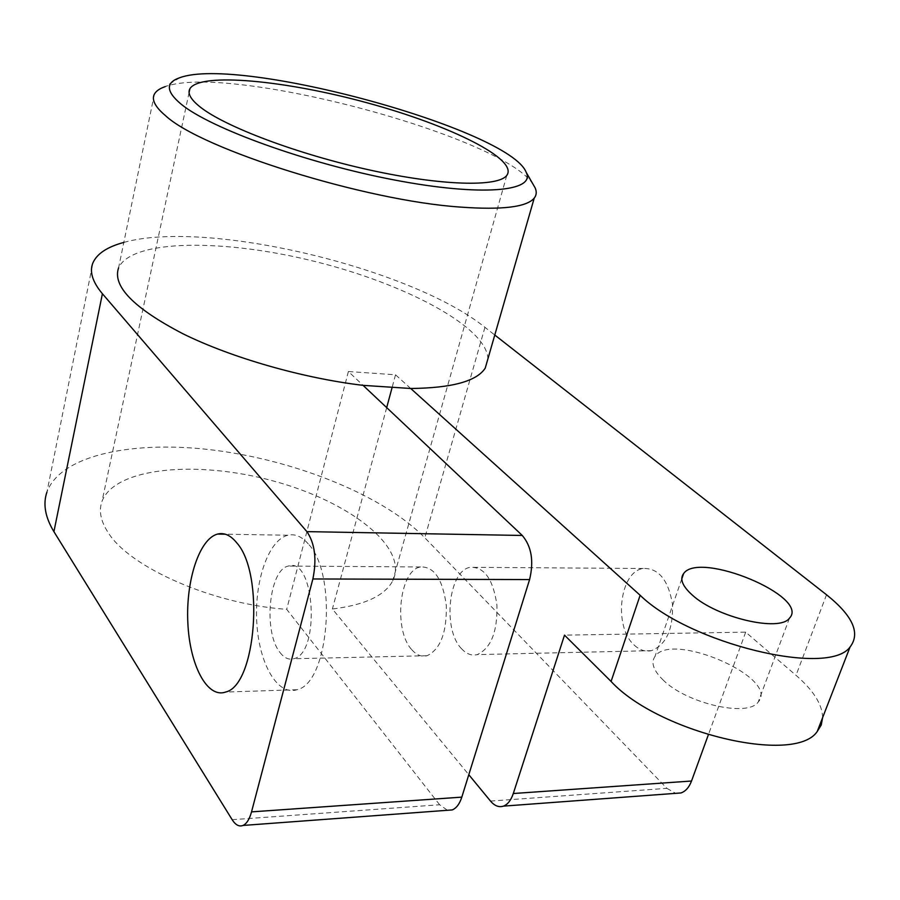 <?xml version="1.0" encoding="UTF-8"?>
<svg xmlns="http://www.w3.org/2000/svg" width="900" height="900" viewBox="0 0 900 900"><rect width="100%" height="100%" fill="white"/><g stroke="black" fill="none" stroke-linecap="round" stroke-linejoin="round"><path stroke-width="0.67" stroke-dasharray="4.5 3.38" d="M533.059 184.264C502.076 135.945 228.881 63.079 165.195 86.636L179.831 77.692M154.373 94.185L118.586 267.829C131.749 238.939 224.741 238.826 314.989 261.506C405.382 283.849 486.866 327.015 487.924 358.785M410.715 388.485L395.527 374.794L348.39 371.509L363.071 385.358M123.817 242.426C207.067 218.993 411.705 268.256 484.931 327.319L494.775 335.025M634.365 645.199C639.686 650.137 645.39 651.96 651.454 650.666C666.337 644.659 673.346 629.123 672.469 604.069C668.261 579.859 658.519 567.99 643.241 568.485C619.526 571.365 613.192 627.053 634.365 645.199M461.565 648.742C442.249 629.415 448.447 570.398 470.261 567.304C484.324 566.764 493.223 579.364 496.924 605.115C497.565 631.755 490.995 648.248 477.248 654.604C471.645 655.954 466.425 653.996 461.565 648.742M308.239 543.892C301.759 536.467 294.952 533.576 287.843 535.241C268.56 539.876 254.362 580.916 256.759 622.012C258.829 663.199 277.391 696.274 296.978 689.726C329.243 683.37 337.849 574.02 308.239 543.892M279.979 652.455C284.243 658.046 288.877 660.139 293.861 658.732C320.692 652.837 314.618 556.2 288.394 566.066C268.999 569.396 263.002 631.89 279.979 652.455M411.84 649.755C416.543 655.11 421.616 657.101 427.061 655.729C440.449 649.294 446.861 632.52 446.31 605.419C442.755 579.229 434.137 566.404 420.469 566.966C399.274 570.127 393.12 630.09 411.84 649.755M232.166 819.709L439.627 804.746L447.48 810.281M439.627 804.746L286.706 609.322C213.368 604.384 129.623 567.506 108.146 532.553C100.631 521.066 98.595 510.626 102.049 501.221C115.189 467.123 197.966 460.046 273.634 481.072C349.549 501.514 409.095 547.526 392.76 580.759C384.941 595.609 364.815 605.025 332.392 609.008L468.799 774.709M348.39 371.509L286.706 609.322M490.5 801.067L666.9 788.344L424.811 537.773C384.3 496.406 299.171 461.565 217.339 450.596C135.743 439.639 60.784 454.309 46.946 492.041L92.891 262.935M666.9 788.344L675.697 793.35M395.527 374.794L391.995 387.923M386.685 407.621L332.392 609.008M662.861 679.736C685.924 703.339 747.911 717.705 758.239 701.989C780.064 677.869 671.321 630.832 654.986 656.471C650.745 662.569 653.366 670.32 662.861 679.736M822.634 717.592C822.308 704.452 813.431 690.367 796.016 675.326L745.684 632.149L564.502 635.141M745.684 632.149L708.322 734.873M826.526 594.765L796.016 675.326M484.931 327.319L424.811 537.773M643.241 568.485L470.261 567.304M651.454 650.666L477.248 654.604M287.843 535.241L225.338 534.206M296.978 689.726L225.596 692.044M420.469 566.966L288.394 566.066M427.061 655.729L293.861 658.732M681.795 578.846L654.986 656.471M789.446 618.199L758.239 701.989M189.09 92.531L102.049 501.221M506.779 175.41L392.76 580.759"/><path stroke-width="1.35" d="M180.979 104.04C165.904 91.35 165.521 82.564 179.831 77.692C239.715 55.508 510.199 129.499 526.252 172.463C535.658 191.475 481.961 196.751 394.582 180.023C307.384 163.485 210.274 128.351 180.979 104.04M165.195 86.636C159.66 88.538 156.06 91.046 154.373 94.185C151.447 99.731 155.115 106.853 165.364 115.549C201.308 149.31 364.95 200.7 460.339 207.079C502.155 210.105 526.793 207.112 534.229 198.101C536.558 195.143 536.85 191.722 535.118 187.83L533.059 184.264M487.924 358.785L485.235 368.134C476.752 381.262 451.912 388.046 410.715 388.485L363.071 385.358C302.67 378.169 231.57 357.772 182.993 333.799C133.695 308.115 112.23 286.121 118.586 267.829M200.002 106.853C190.688 99.405 187.324 93.364 189.9 88.729C199.98 72.022 286.065 80.483 367.886 103.016C449.876 125.291 518.805 159.244 506.779 175.41C498.206 187.155 441.787 185.895 369.63 169.999C297.551 154.181 224.629 126.619 200.002 106.853M692.381 595.125C682.459 586.226 679.545 579.038 683.617 573.57C699.188 550.496 810.529 596.644 789.446 618.199C779.625 632.363 716.501 617.445 692.381 595.125M494.775 335.025L826.526 594.765C852.806 615.791 860.659 633.206 850.061 646.988C828.63 677.408 689.276 643.376 640.136 595.271L410.715 388.485M363.071 385.358L522.281 535.466L306.889 531.63L102.409 293.738C92.486 281.925 89.314 271.665 92.891 262.935C96.941 253.721 107.258 246.881 123.817 242.426M236.801 542.891C264.735 573.683 256.162 685.631 225.596 692.044C207.034 698.681 189.63 664.819 187.841 622.755C185.737 580.77 199.294 538.841 217.541 534.071C224.269 532.373 230.692 535.309 236.801 542.891M306.889 531.63C314.91 543.409 316.901 559.192 312.874 578.97L251.528 811.879C249.514 819.202 246.679 823.725 243.011 825.446C239.164 826.931 235.553 825.019 232.166 819.709L53.91 531.664C45.157 517.129 42.829 503.921 46.946 492.041M312.874 578.97L529.594 579.566C533.981 561.161 531.551 546.469 522.281 535.466M529.594 579.566L461.812 797.13L251.528 811.879M447.48 810.281L452.171 809.933C456.368 808.256 459.585 803.992 461.812 797.13M468.799 774.709L490.5 801.067C494.584 805.883 498.892 807.57 503.426 806.13L680.929 792.956C685.586 791.359 689.119 787.376 691.526 781.02L513.304 793.519C511.02 800.269 507.724 804.476 503.426 806.13M675.697 793.35L680.929 792.956M640.136 595.271L611.077 681.446L564.502 635.141L513.304 793.519M391.995 387.923L386.685 407.621M611.077 681.446C658.001 732.375 794.655 765.27 817.211 731.543L821.227 725.029L822.634 717.592M708.322 734.873L691.526 781.02M102.409 293.738L53.91 531.664M526.252 172.463L535.118 187.83M485.235 368.134L534.229 198.101M225.338 534.206L217.541 534.071M243.011 825.446L452.171 809.933M683.617 573.57L681.795 578.846M850.061 646.988L817.211 731.543M189.9 88.729L189.09 92.531"/></g></svg>
